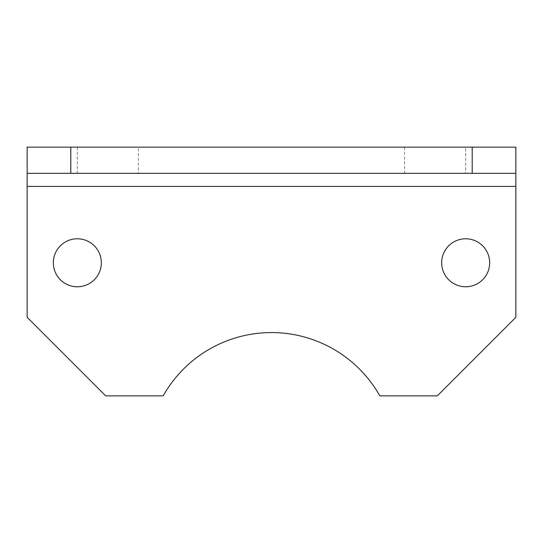 <?xml version="1.0" encoding="UTF-8"?>
<svg xmlns="http://www.w3.org/2000/svg" width="543" height="543" viewBox="0 0 543 543"><rect width="100%" height="100%" fill="white"/><g stroke="black" fill="none" stroke-linecap="round" stroke-linejoin="round"><path stroke-width="0.41" stroke-dasharray="2.71 2.04" d="M101.331 262.771A24.001 24.001 0 0 0 77.33 238.777A24.001 24.001 0 0 0 53.329 262.771A24.001 24.001 0 0 0 77.33 286.772A24.001 24.001 0 0 0 101.331 262.771M489.671 262.771A24.001 24.001 0 0 0 465.67 238.777A24.001 24.001 0 0 0 441.669 262.771A24.001 24.001 0 0 0 465.67 286.772A24.001 24.001 0 0 0 489.671 262.771M465.67 147.146L404.583 147.146L465.67 147.146L465.67 173.326L404.583 173.326L465.67 173.326M404.583 147.146L404.583 173.326M138.417 147.146L77.33 147.146L138.417 147.146L138.417 173.326L77.33 173.326L138.417 173.326M77.33 147.146L77.33 173.326M163.178 395.854L105.688 395.854L27.15 317.316L27.15 173.326L515.85 173.326L515.85 147.146L27.15 147.146L27.15 173.326L515.85 173.326L515.85 317.316L437.312 395.854L379.822 395.854A124.354 124.354 0 0 0 163.178 395.854"/><path stroke-width="0.81" d="M101.331 262.771A24.001 24.001 0 0 0 77.33 238.777A24.001 24.001 0 0 0 53.329 262.771A24.001 24.001 0 0 0 77.33 286.772A24.001 24.001 0 0 0 101.331 262.771M489.671 262.771A24.001 24.001 0 0 0 465.67 238.777A24.001 24.001 0 0 0 441.669 262.771A24.001 24.001 0 0 0 465.67 286.772A24.001 24.001 0 0 0 489.671 262.771M515.85 173.326L472.213 173.326L472.213 147.146L515.85 147.146L515.85 317.316L437.312 395.854L379.822 395.854A124.354 124.354 0 0 0 163.178 395.854L105.688 395.854L27.15 317.316L27.15 147.146L70.787 147.146L70.787 173.326L27.15 173.326M472.213 147.146L70.787 147.146M472.213 173.326L70.787 173.326M515.85 186.412L27.15 186.412"/></g></svg>
